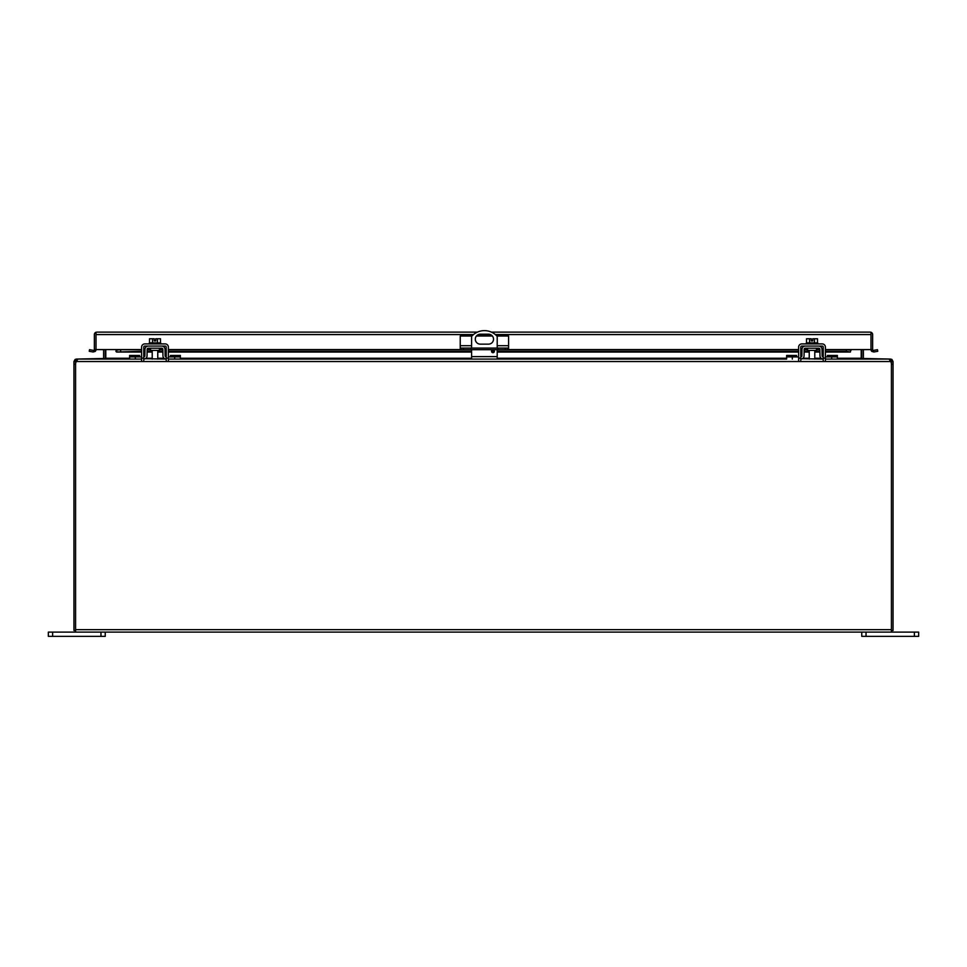 <?xml version="1.0" encoding="UTF-8"?>
<svg xmlns="http://www.w3.org/2000/svg" width="967" height="967" viewBox="0 0 967 967"><rect width="100%" height="100%" fill="white"/><g stroke="black" fill="none" stroke-linecap="round" stroke-linejoin="round"><path stroke-width="1.45" d="M150.562 348.217L150.562 350.38L159.434 350.38L159.434 348.217M827.438 356.92L827.438 355.445L837.386 355.445L837.386 359.071L825.407 359.071L889.024 359.071L890.74 361.537L76.26 361.537L77.976 359.071L141.593 359.071L129.614 359.071L129.614 355.445L139.562 355.445L139.562 356.92M143.781 359.071L143.757 359.071A3.252 3.252 0 0 0 147.032 355.88L147.141 349.292A1.088 1.088 0 0 1 148.241 348.217L161.755 348.217A1.088 1.088 0 0 1 162.843 349.292L162.952 355.88A3.252 3.252 0 0 0 166.215 359.071L145.243 358.721M141.593 356.92L129.614 356.92M798.609 356.92L786.63 356.92L786.63 359.071L168.391 359.071L180.37 359.071L180.37 356.92L168.391 356.92M165.115 355.844L166.215 356.92A1.088 1.088 0 0 1 165.115 355.844L165.006 349.256A3.252 3.252 0 0 0 161.755 346.065M148.241 346.065A3.252 3.252 0 0 0 144.977 349.256L144.869 355.844A1.088 1.088 0 0 1 143.781 356.92L144.869 355.844M145.243 348.023L144.977 349.256M164.741 358.721L166.215 359.071M165.006 349.256L164.741 348.023M170.422 356.92L170.422 355.445L180.37 355.445L180.37 356.92M807.566 348.217L807.566 350.38L816.438 350.38L816.438 348.217M800.785 359.071L800.773 359.071A3.252 3.252 0 0 0 804.048 355.88L804.157 349.292A1.088 1.088 0 0 1 805.245 348.217L818.759 348.217A1.088 1.088 0 0 1 819.859 349.292L819.968 355.88A3.252 3.252 0 0 0 823.219 359.071L802.259 358.721M786.63 356.92L786.63 355.445L796.578 355.445L796.578 356.92M837.386 356.92L825.407 356.92M822.131 355.844L823.219 356.92A1.088 1.088 0 0 1 822.131 355.844L822.023 349.256A3.252 3.252 0 0 0 818.759 346.065M805.245 346.065A3.252 3.252 0 0 0 801.994 349.256L801.885 355.844A1.088 1.088 0 0 1 800.785 356.92L801.885 355.844M802.259 348.023L801.994 349.256M821.757 358.721L823.219 359.071M822.023 349.256L821.757 348.023M492.952 349.824A1.426 1.426 0 0 1 494.379 351.251A1.426 1.426 0 0 1 492.952 352.677A1.426 1.426 0 0 1 491.526 351.251A1.426 1.426 0 0 1 492.952 349.824M471.606 348.096L471.606 336.407A17.068 17.068 0 0 1 497.207 336.407L497.207 348.096M480.285 334.195L488.54 334.195A4.968 4.968 0 0 1 493.508 339.163A4.968 4.968 0 0 1 488.54 344.143L480.285 344.143A4.968 4.968 0 0 1 475.305 339.163A4.968 4.968 0 0 1 480.285 334.195M471.606 359.071L471.606 349.691M497.207 359.071L497.207 349.691M460.896 348.096L460.896 349.691L460.232 349.691L460.232 348.096L508.582 348.096L508.582 349.691L507.917 349.691L507.917 348.096M497.727 348.096L497.727 349.691L471.086 349.691L471.086 348.096M471.086 349.691L463.483 349.691L463.483 348.096M460.896 349.691L463.483 349.691M471.956 336.032L460.232 336.032L460.232 348.096M496.869 336.032L508.582 336.032L508.582 348.096M505.33 348.096L505.33 349.691L507.917 349.691M505.33 349.691L497.727 349.691M492.396 336.032L476.417 336.032M103.59 349.631L96.011 349.57A2.454 2.454 0 0 1 95.129 351.444L93.122 351.988L94.077 350.187A0.822 0.822 0 0 0 94.367 349.57L115.919 349.57L116.729 351.988L115.919 351.444M825.407 349.691L846.343 349.691L846.343 351.299L850.271 351.988L851.081 349.57L870.989 349.57L870.989 334.57L870.989 349.57L872.633 349.57A0.822 0.822 0 0 0 872.923 350.187L873.878 351.988L871.871 351.444A2.454 2.454 0 0 1 870.989 349.57L863.41 349.631M872.633 349.57L872.633 334.57A2.454 2.454 0 0 0 870.989 332.249L870.179 332.116L870.989 332.249L870.989 334.57L495.309 334.57M96.821 332.116L477.456 332.116M96.011 332.249L96.011 349.57L96.011 332.249A2.454 2.454 0 0 0 94.367 334.57L94.367 349.57M870.989 332.249L870.989 334.57M872.923 350.187L871.871 351.444M873.588 350.368L877.468 349.691L877.746 351.299L873.878 351.988M870.179 332.116L491.357 332.116M120.657 351.299L120.657 349.691L115.919 350.187L116.729 350.368L116.729 351.988L141.593 351.299M846.343 351.299L825.407 351.299M823.243 351.299L822.059 351.299M819.895 351.299L814.782 351.299M809.234 351.299L804.121 351.299M801.957 351.299L800.773 351.299M798.609 351.299L497.207 351.299M494.379 351.299L491.538 351.299M471.606 351.299L168.391 351.299M166.227 351.299L165.043 351.299M162.879 351.299L157.766 351.299M152.218 351.299L147.105 351.299M144.941 351.299L143.757 351.299M846.343 349.691L851.081 350.187M95.129 351.444L94.077 350.187M93.412 350.368L89.532 349.691L89.254 351.299L93.122 351.988M120.657 349.691L141.593 349.691M143.757 349.691L144.977 349.691M147.141 349.691L150.562 349.691M159.434 349.691L162.855 349.691M165.006 349.691L166.227 349.691M168.391 349.691L460.232 349.691M508.582 349.691L798.609 349.691M800.773 349.691L801.994 349.691M804.145 349.691L807.566 349.691M816.438 349.691L819.859 349.691M822.023 349.691L823.243 349.691M76.453 360.909L76.26 361.537A5.693 5.693 0 0 0 75.583 364.221L75.583 632.116L891.417 632.116L891.417 364.221L893.049 364.221L893.049 630.472L891.417 630.472M890.74 361.537A5.693 5.693 0 0 1 891.417 364.221L891.417 629.65L75.583 629.65L75.583 361.537L73.951 361.537L75.075 359.458L76.405 359.071L103.566 358.491A0.822 0.822 0 0 0 103.59 358.261L103.59 349.57M105.802 358.491L104.11 359.071L105.802 358.491L105.802 349.57M861.198 349.57L861.198 358.491L862.89 359.071M914.383 636.371L918.65 636.371L918.65 632.116L914.383 632.116L914.383 636.371L866.033 636.371L866.033 632.116M861.766 632.116L861.766 636.371L866.033 636.371M891.417 632.116L914.383 632.116M52.617 636.371L52.617 632.116L48.35 632.116L48.35 636.371L105.234 636.371L105.234 632.116M52.617 632.116L75.583 632.116M870.989 333.748L870.989 338.015M152.52 342.874L152.52 338.752L149.51 338.752L149.51 342.874M160.474 342.874L160.474 338.752L157.476 338.752L157.476 342.874M152.52 338.752L154.224 338.752L154.224 340.916L155.772 340.916L155.772 338.752L157.476 338.752M160.679 343.901L160.679 342.874L149.305 342.874L149.305 343.901M141.593 360.981L141.593 347.153A3.252 3.252 0 0 1 144.857 343.901L165.139 343.901A3.252 3.252 0 0 1 168.391 347.153L168.391 360.981M143.757 360.981L143.757 347.153A1.088 1.088 0 0 1 144.857 346.065L165.139 346.065A1.088 1.088 0 0 1 166.227 347.153L166.227 360.981M809.524 342.874L809.524 338.752L806.526 338.752L806.526 342.874M817.49 342.874L817.49 338.752L814.48 338.752L814.48 342.874M809.524 338.752L811.228 338.752L811.228 340.916L812.776 340.916L812.776 338.752L814.48 338.752M817.695 343.901L817.695 342.874L806.321 342.874L806.321 343.901M798.609 360.981L798.609 347.153A3.252 3.252 0 0 1 801.861 343.901L822.143 343.901A3.252 3.252 0 0 1 825.407 347.153L825.407 360.981M800.773 360.981L800.773 347.153A1.088 1.088 0 0 1 801.861 346.065L822.143 346.065A1.088 1.088 0 0 1 823.243 347.153L823.243 360.981M96.011 333.748L96.011 338.015M863.41 349.57L863.41 358.261A0.822 0.822 0 0 0 863.434 358.491L890.595 359.071L891.925 359.458L893.049 361.537L893.049 364.221M893.049 361.537L891.417 361.537L891.417 364.221M890.595 359.071L891.417 361.537M862.008 358.902L863.434 358.491M861.839 358.83A2.454 2.454 0 0 1 861.766 358.261L861.766 349.57M75.583 630.472L73.951 630.472L73.951 361.537M76.405 359.071L75.958 360.848L75.075 359.458M75.583 361.537L75.958 360.848M103.566 358.491L104.992 358.902M105.234 349.57L105.234 358.261A2.454 2.454 0 0 1 105.161 358.83M135.307 359.071L135.307 356.92M174.676 359.071L174.676 356.92M139.562 356.593L129.614 356.593M170.422 356.593L180.37 356.593M792.324 359.071L792.324 356.92M831.693 359.071L831.693 356.92M796.578 356.593L786.63 356.593M827.438 356.593L837.386 356.593M497.207 356.618L471.606 356.618M460.232 345.702L471.606 345.702M497.207 345.702L508.582 345.702M850.271 351.988L825.407 351.988M823.243 351.988L822.059 351.988M819.907 351.988L814.782 351.988M809.234 351.988L804.109 351.988M801.945 351.988L800.773 351.988M798.609 351.988L497.207 351.988M494.173 351.988L491.732 351.988M471.606 351.988L168.391 351.988M166.227 351.988L165.055 351.988M162.891 351.988L157.766 351.988M152.218 351.988L147.093 351.988M144.941 351.988L143.757 351.988M141.593 351.988L116.729 351.988M115.919 349.57L141.593 349.57M143.757 349.57L144.977 349.57M147.141 349.57L150.562 349.57M159.434 349.57L162.843 349.57M165.006 349.57L166.227 349.57M168.391 349.57L460.232 349.57M508.582 349.57L798.609 349.57M800.773 349.57L801.994 349.57M804.157 349.57L807.566 349.57M816.438 349.57L819.859 349.57M822.023 349.57L823.243 349.57M825.407 349.57L851.081 349.57M490.438 334.57L478.387 334.57M473.504 334.57L96.011 334.57M105.802 358.261L129.614 358.261M145.932 358.261L152.218 358.261M157.766 358.261L164.052 358.261M180.37 358.261L471.606 358.261M497.207 358.261L786.63 358.261M802.948 358.261L809.234 358.261M814.782 358.261L821.068 358.261M837.386 358.261L861.198 358.261M100.967 632.116L100.967 636.371M166.227 358.128L168.391 358.128M141.593 358.128L143.757 358.128M823.243 358.128L825.407 358.128M798.609 358.128L800.773 358.128M891.042 360.848L891.925 359.458M73.951 364.221L75.583 364.221M116.56 352.024L141.593 352.024M143.757 352.024L144.929 352.024M147.093 352.024L152.218 352.024M157.766 352.024L162.891 352.024M165.055 352.024L166.227 352.024M168.391 352.024L471.606 352.024M491.756 352.024L494.149 352.024M497.207 352.024L798.609 352.024M800.773 352.024L801.945 352.024M804.109 352.024L809.234 352.024M814.782 352.024L819.907 352.024M822.071 352.024L823.243 352.024M825.407 352.024L850.44 352.024M157.766 350.38L157.766 359.071M152.218 350.38L152.218 359.071M814.782 350.38L814.782 359.071M809.234 350.38L809.234 359.071"/></g></svg>

